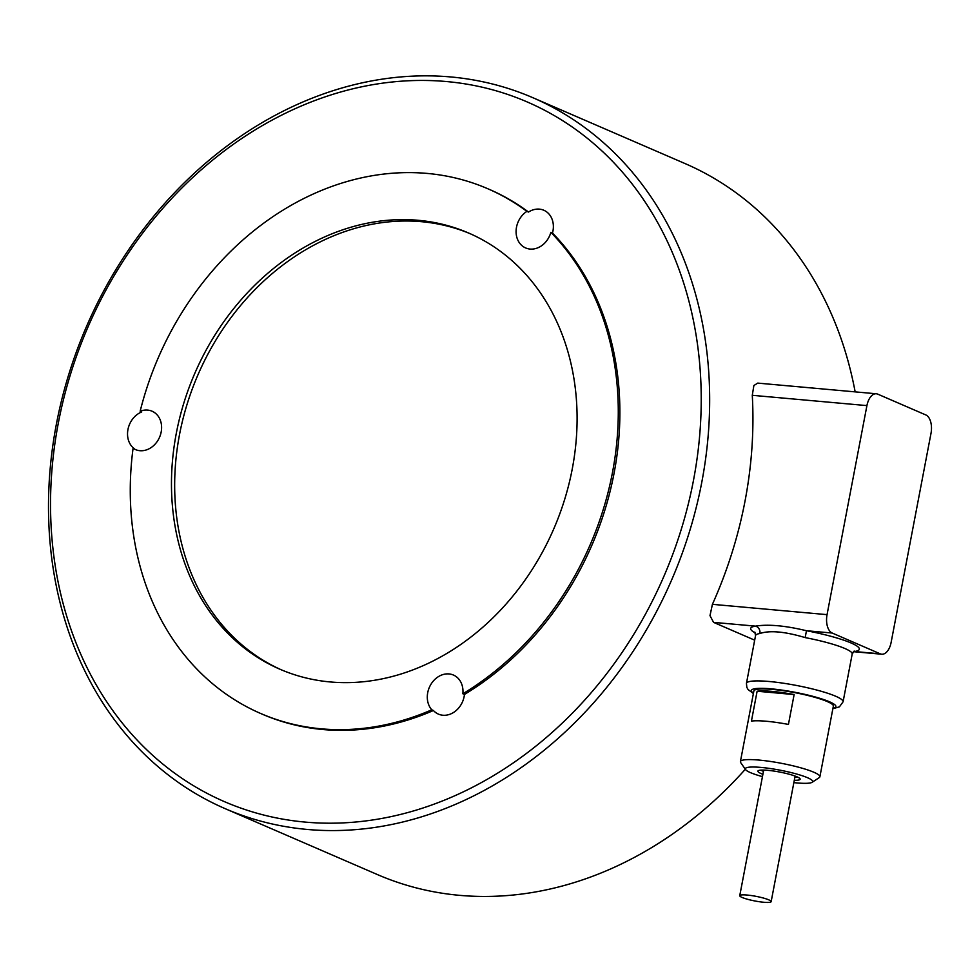 <?xml version="1.0" encoding="UTF-8"?>
<svg xmlns="http://www.w3.org/2000/svg" width="980" height="980" viewBox="0 0 980 980"><rect width="100%" height="100%" fill="white"/><g stroke="black" fill="none" stroke-linecap="round" stroke-linejoin="round"><path stroke-width="1.47" d="M693.473 480.384A381.196 313.784 -66.6 0 0 446.513 81.548A381.196 313.784 -66.6 0 0 58.285 423.262A381.196 313.784 -66.6 0 0 305.246 822.098A381.196 313.784 -66.6 0 0 693.473 480.384M701.79 482.234A387.345 318.843 -66.6 0 0 532.961 97.743A387.345 318.843 -66.6 0 0 56.375 424.181A387.345 318.843 -66.6 0 0 225.216 808.684A387.345 318.843 -66.6 0 0 701.79 482.234M552.475 233.044L550.87 232.346A20.898 17.211 113.4 0 1 525.623 247.94A20.898 17.211 113.4 0 1 516.509 227.189A20.898 17.211 113.4 0 1 526.897 211.362L528.502 212.048A20.898 17.211 113.4 0 1 543.839 210.259A20.898 17.211 113.4 0 1 552.953 231.011A20.898 17.211 113.4 0 1 552.475 233.044A285.903 235.335 113.4 0 1 614.068 473.242A285.903 235.335 113.4 0 1 464.447 694.452A20.898 17.211 113.4 0 1 464.153 696.498A20.898 17.211 113.4 0 1 438.428 714.114A20.898 17.211 113.4 0 1 433.417 710.5A285.903 235.335 113.4 0 1 262.309 714.2L260.704 713.501A285.903 235.335 113.4 0 1 133.084 448.264L134.689 448.963A20.898 17.211 113.4 0 1 127.951 429.522A20.898 17.211 113.4 0 1 141.745 411.931L140.152 411.245A20.898 17.211 113.4 0 1 152.072 411.208A20.898 17.211 113.4 0 1 161.186 431.96A20.898 17.211 113.4 0 1 135.46 449.575A20.898 17.211 113.4 0 1 133.084 448.264M550.87 232.346A285.903 235.335 113.4 0 1 612.463 472.556A285.903 235.335 113.4 0 1 462.854 693.767L464.447 694.452M433.417 710.5L431.813 709.802A20.898 17.211 113.4 0 1 427.721 692.676A20.898 17.211 113.4 0 1 453.434 675.048A20.898 17.211 113.4 0 1 462.854 693.767M752.285 395.308L866.92 405.61A15.374 8.428 -84.9 0 1 871.281 396.079A15.374 8.428 -84.9 0 1 876.304 393.776L757.748 383.107L753.877 385.52L752.285 395.308A387.345 318.843 113.4 0 1 745.045 500.964A387.345 318.843 113.4 0 1 712.411 604.329L709.986 615.648L713.575 622.374L754.686 640.161M855.148 391.865A387.345 318.843 -66.6 0 0 685.143 163.611L532.961 97.743M225.216 808.684L377.398 874.564A387.345 318.843 -66.6 0 0 745.314 769.251M876.304 393.776A15.374 8.428 -84.9 0 1 877.774 394.156L925.843 414.957A15.374 8.428 -84.9 0 1 930.669 421.78A15.374 8.428 -84.9 0 1 931 433.356L891.126 642.378A15.374 8.428 -84.9 0 1 886.765 651.92A15.374 8.428 -84.9 0 1 881.743 654.223A15.374 8.428 -84.9 0 1 880.273 653.844L832.204 633.043A15.374 8.428 -84.9 0 1 827.377 626.208A15.374 8.428 -84.9 0 1 827.047 614.644L712.411 604.329M853.678 651.382A6.149 5.611 -98.7 0 1 854.523 651.529A55.333 8.244 -169.2 0 0 806.467 630.728C785.213 625.62 768.222 624.089 755.507 626.134A55.333 8.244 -169.2 0 0 755.335 632.982M572.259 468.942A237.638 195.608 -66.6 0 0 468.673 233.044A237.638 195.608 -66.6 0 0 176.302 433.319A237.638 195.608 -66.6 0 0 279.876 669.205A237.638 195.608 -66.6 0 0 572.259 468.942M470.278 233.755A237.638 195.608 -66.6 0 0 179.499 434.704A237.638 195.608 -66.6 0 0 281.481 669.891M740.402 761.619L753.877 690.973A40.462 6.027 10.8 0 1 783.204 690.692A40.462 6.027 10.8 0 1 827.328 701.582A40.462 6.027 10.8 0 1 833.355 706.139L819.88 776.785A40.462 6.027 -169.2 0 0 813.853 772.24A40.462 6.027 -169.2 0 0 769.717 761.35A40.462 6.027 -169.2 0 0 740.402 761.619A40.462 6.027 -169.2 0 0 740.684 762.599L745.547 769.582A34.312 5.108 10.8 0 1 767.732 768.173A34.312 5.108 10.8 0 1 807.594 777.753A34.312 5.108 10.8 0 1 812.175 782.285A34.312 5.108 10.8 0 1 793.861 782.616M757.124 691.231A40.462 6.027 10.8 0 1 794.131 694.563L788.435 724.428A40.462 6.027 -169.2 0 0 751.427 721.096L757.124 691.231L794.131 694.563M762.452 776.626A34.312 5.108 10.8 0 1 750.423 772.608A34.312 5.108 10.8 0 1 745.547 769.582M763.469 771.309A21.523 3.21 10.8 0 1 760.676 770.133M762.906 774.286A21.523 3.21 10.8 0 1 757.871 771.15A21.523 3.21 10.8 0 1 767.793 770.329A21.523 3.21 10.8 0 1 789.513 774.31A21.523 3.21 10.8 0 1 800.145 779.21A21.523 3.21 10.8 0 1 794.302 780.276M742.13 897.46A15.986 2.377 10.8 0 1 739.753 895.659A15.986 2.377 10.8 0 1 751.329 895.548A15.986 2.377 10.8 0 1 768.773 899.848A15.986 2.377 10.8 0 1 771.15 901.649A15.986 2.377 10.8 0 1 759.573 901.759A15.986 2.377 10.8 0 1 742.13 897.46M140.152 411.245A285.903 235.335 113.4 0 1 487.844 188.76L489.449 189.446A285.903 235.335 113.4 0 1 528.502 212.048M797.904 777.238A21.523 3.21 10.8 0 1 794.878 777.299M812.175 782.285L819.255 777.593A40.462 6.027 -169.2 0 0 819.88 776.785M746.442 683.366L755.556 635.591A49.184 7.326 10.8 0 1 759.867 633.521C769.717 630.177 784.808 631.537 805.168 637.6A49.184 7.326 10.8 0 1 844.858 648.49A49.184 7.326 10.8 0 1 852.196 654.028L843.082 701.803A49.184 7.326 -169.2 0 0 835.744 696.266A49.184 7.326 -169.2 0 0 769.129 681.492A49.184 7.326 -169.2 0 0 746.442 683.366L746.846 687.409L748.095 689.54L753.387 693.546M832.204 633.043L806.467 630.728L805.168 637.6M759.867 633.521A6.149 5.611 81.3 0 0 755.507 626.134L713.575 622.374M866.92 405.61L827.047 614.644M487.844 188.76A285.903 235.335 113.4 0 1 526.897 211.362M431.813 709.802A285.903 235.335 113.4 0 1 260.704 713.501M753.473 693.117A43.034 6.407 10.8 0 1 771.199 688.842A43.034 6.407 10.8 0 1 820.677 698.581A43.034 6.407 10.8 0 1 832.951 708.283M880.273 653.844L854.523 651.529M739.753 895.659L763.702 770.072M771.15 901.649L795.111 776.062M832.865 708.699L839.419 706.85L843.082 701.803M852.196 654.028L854.192 651.026M755.556 635.591L754.796 632.063M881.743 654.223L853.372 651.676"/></g></svg>
